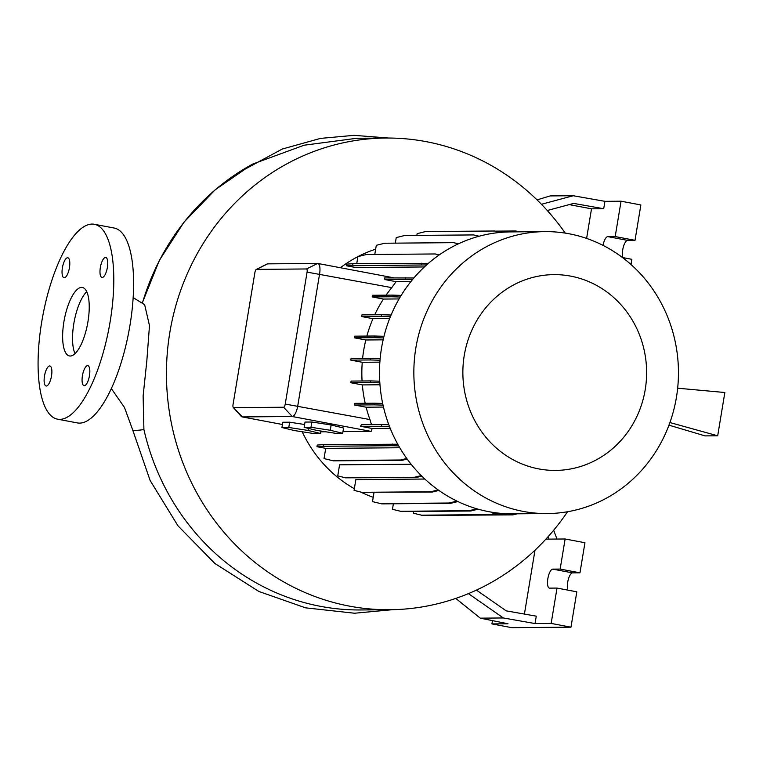 <?xml version="1.0" encoding="UTF-8"?>
<svg xmlns="http://www.w3.org/2000/svg" width="763" height="763" viewBox="0 0 763 763"><rect width="100%" height="100%" fill="white"/><g stroke="black" fill="none" stroke-linecap="round" stroke-linejoin="round"><path stroke-width="1.14" d="M87.964 321.624A34.84 11.826 -79.3 0 0 82.404 287.489A34.84 11.826 -79.3 0 0 63.901 321.824A34.84 11.826 -79.3 0 0 69.462 355.959A34.84 11.826 -79.3 0 0 87.964 321.624M86.744 291.685A34.84 11.826 -79.3 0 0 73.811 323.693A34.84 11.826 -79.3 0 0 75.032 353.631M107.383 267.422A10.186 3.462 -79.3 0 0 105.761 257.446A10.186 3.462 -79.3 0 0 100.354 267.479A10.186 3.462 -79.3 0 0 101.975 277.465A10.186 3.462 -79.3 0 0 107.383 267.422M69.433 267.737A10.186 3.462 -79.3 0 0 67.812 257.76A10.186 3.462 -79.3 0 0 62.404 267.794A10.186 3.462 -79.3 0 0 64.025 277.77A10.186 3.462 -79.3 0 0 69.433 267.737M51.512 375.968A10.186 3.462 -79.3 0 0 49.891 365.982A10.186 3.462 -79.3 0 0 44.483 376.025A10.186 3.462 -79.3 0 0 46.104 386.002A10.186 3.462 -79.3 0 0 51.512 375.968M89.471 375.654A10.186 3.462 -79.3 0 0 87.84 365.677A10.186 3.462 -79.3 0 0 82.433 375.711A10.186 3.462 -79.3 0 0 84.064 385.687A10.186 3.462 -79.3 0 0 89.471 375.654M567.529 511.744A235.853 221.346 -90.5 0 1 389.712 609.732A235.853 221.346 -90.5 0 1 349.349 606.108A235.853 221.346 -90.5 0 1 167.202 354.099A235.853 221.346 -90.5 0 1 385.868 138.036A235.853 221.346 -90.5 0 1 426.24 141.66A235.853 221.346 -90.5 0 1 565.249 233.116M248.996 166.153L252.849 164.007L304.132 145.208L356.826 138.275L385.868 138.036M133.163 297.608L144.655 304.723L149.481 325.61L146.792 361.3L143.129 395.883L143.911 429.588A235.853 221.346 89.5 0 0 320.546 606.347A235.853 221.346 89.5 0 0 360.918 609.961L389.712 609.732M373.212 497.295A130.206 122.194 -90.5 0 1 360.632 492.011M354.347 488.701A130.206 122.194 -90.5 0 1 302.205 431.763M340.403 267.727A130.206 122.194 -90.5 0 1 357.904 256.635M357.971 256.597A130.206 122.194 -90.5 0 1 375.654 249.186M523.17 511.401A140.974 132.304 -90.5 0 1 414.299 360.765A140.974 132.304 -90.5 0 1 545.001 231.618A140.974 132.304 -90.5 0 1 569.131 233.783A140.974 132.304 -90.5 0 1 678.002 384.418A140.974 132.304 -90.5 0 1 547.3 513.566A140.974 132.304 -90.5 0 1 523.17 511.401M547.3 513.566L512.946 513.842A140.974 132.304 -90.5 0 1 488.816 511.677A140.974 132.304 -90.5 0 1 379.945 361.052A140.974 132.304 -90.5 0 1 510.647 231.904L545.001 231.618M538.783 468.911A97.893 91.875 -90.5 0 1 464.257 355.424A97.893 91.875 -90.5 0 1 570.695 276.13A97.893 91.875 -90.5 0 1 645.221 389.626A97.893 91.875 -90.5 0 1 538.783 468.911M57.511 419.164L77.33 422.912A99.161 33.667 -79.3 0 0 129.987 325.191A99.161 33.667 -79.3 0 0 114.173 228.032L94.354 224.284A99.161 33.667 -79.3 0 0 41.698 322.005A99.161 33.667 -79.3 0 0 57.511 419.164A99.161 33.667 -79.3 0 0 110.177 321.442A99.161 33.667 -79.3 0 0 94.354 224.284M438.162 490.599L439.126 490.599M438.172 489.922L430.761 491.754L361.853 492.316L354.07 490.361L355.854 479.603L424.857 479.04M421.271 475.578L414.433 477.266L345.534 477.829L337.751 475.874L339.583 464.82L411.123 464.238M342.959 431.639L371.114 431.41L372.21 428.491L390.217 428.348M321.147 431.82L325.706 431.782M426.584 264.933L346.478 265.782L355.663 267.517L424.39 266.955M374.719 314.795A130.206 122.194 -90.5 0 1 383.446 299.058L399.078 298.934M371.476 424.543L369.931 419.564A130.206 122.194 -90.5 0 1 366.135 407.204L383.474 407.07M366.85 336.073A130.206 122.194 -90.5 0 1 372.964 318.696L389.655 318.562M365.191 403.274A130.206 122.194 -90.5 0 1 362.358 384.914L379.974 384.771M362.072 380.995A130.206 122.194 -90.5 0 1 362.253 362.282L379.869 362.139M362.606 358.362A130.206 122.194 -90.5 0 1 365.82 339.983L383.14 339.84M386.068 295.167A130.206 122.194 -90.5 0 1 391.772 287.622L396.102 281.681L410.914 281.557M256.301 269.434L266.926 264.055A10.72 3.643 100.7 0 1 267.651 263.855L317.627 263.454A10.72 3.643 100.7 0 1 317.866 263.473A10.72 3.643 100.7 0 1 319.583 273.974L297.742 405.926A10.72 3.643 100.7 0 1 292.286 416.512L242.319 416.913A10.72 3.643 100.7 0 1 242.071 416.894A10.72 3.643 100.7 0 1 241.232 416.379L233.306 407.49A3.214 1.087 -79.3 0 0 233.631 407.652L283.607 407.242A3.214 1.087 -79.3 0 0 285.238 404.066L307.079 272.124A3.214 1.087 -79.3 0 0 306.497 268.967L256.521 269.377A3.214 1.087 -79.3 0 0 256.301 269.434A3.214 1.087 -79.3 0 0 254.89 272.553L233.049 404.495A3.214 1.087 -79.3 0 0 233.306 407.49M388.796 424.667L361.357 424.629A10.72 3.643 100.7 0 1 360.537 426.288L372.21 428.491M413.861 277.98L384.581 277.913A10.72 3.643 100.7 0 1 384.914 279.563L396.102 281.681M400.203 297.017L391.82 296.769L392.096 295.119L372.449 295.271L372.172 296.931L383.446 299.058M383.036 405.115L374.194 404.857L374.471 403.198L354.824 403.36L354.547 405.019L366.135 407.204M379.831 382.854L370.475 382.578L370.751 380.918L351.104 381.08L350.827 382.74L362.358 384.914M380.012 360.231L370.436 359.955L370.713 358.295L351.066 358.457L350.789 360.117L362.253 362.282M383.589 337.942L374.07 337.666L374.347 336.016L354.7 336.168L354.423 337.828L365.82 339.983M390.408 316.664L381.271 316.397L381.548 314.738L361.9 314.9L361.624 316.55L372.964 318.696M677.658 388.205L724.85 392.506L717.687 435.787L669.924 422.549M668.96 425.163L705.098 435.892L717.687 435.787M304.618 424.505L289.644 422.197L282.806 422.254L281.929 427.528L294.365 430.551L313.641 433.527L320.479 433.47L308.042 430.446L308.386 428.377M342.692 433.289L343.56 428.005L331.132 424.981L311.857 422.015L305.019 422.073L304.141 427.347L316.578 430.37L335.854 433.346L342.692 433.289L330.255 430.265L331.132 424.981M553.671 530.228L556.971 539.05M492.469 620.624L491.925 623.915L508.034 623.781L480.27 618.154L503.361 617.963L535.035 623.562L551.153 623.428L557.009 588.073L549.598 588.13A9.652 3.271 100.7 0 1 549.379 588.111A9.652 3.271 100.7 0 1 547.901 578.344A9.652 3.271 100.7 0 1 552.746 569.131L560.147 569.074L565.135 538.983L549.017 539.117L548.111 536.685M476.417 590.104L506.222 610.858L536.265 616.17L535.035 623.562M503.361 617.963L468.415 593.624M567.767 590.104A9.652 3.271 100.7 0 1 568.301 579.489A9.652 3.271 100.7 0 1 572.565 572.879L579.966 572.813L584.944 542.731L565.135 538.983M491.925 623.915L511.744 627.663L570.972 627.176L576.818 591.821L557.009 588.073M560.147 569.074L579.966 572.813M551.153 623.428L570.972 627.176M534.997 550.18L524.419 614.081M545.879 539.145L549.017 539.117M480.27 618.154L455.769 598.411M569.208 204.608L591.506 208.824L603.714 208.728L573.671 203.416L547.271 210.502M603.714 208.728L604.935 201.337L573.251 195.738L541.434 204.274M622.818 257.598A9.652 3.271 100.7 0 1 623.352 246.983A9.652 3.271 100.7 0 1 627.606 240.374L635.016 240.316L640.863 204.951L621.053 201.203L604.935 201.337M631.001 264.523L631.869 259.315L622.494 257.541M537.047 199.887L550.171 195.919L573.251 195.738M603.028 245.371A9.652 3.271 100.7 0 1 607.796 236.625L615.197 236.568L621.053 201.203M615.197 236.568L635.016 240.316M591.506 208.824L586.613 238.418M320.479 433.47L320.88 431.038M308.042 430.446L288.776 427.471L289.644 422.197M288.776 427.471L281.929 427.528M330.255 430.265L310.98 427.29L311.857 422.015M310.98 427.29L304.141 427.347M370.475 382.578L350.827 382.74M379.736 381.185L370.751 380.918M374.07 337.666L354.423 337.828M383.989 336.292L374.347 336.016M370.436 359.955L350.789 360.117M380.165 358.572L370.713 358.295M381.271 316.397L361.624 316.55M391.095 315.014L381.548 314.738M374.194 404.857L354.547 405.019M382.673 403.436L374.471 403.198M391.82 296.769L372.172 296.931M401.204 295.376L392.096 295.119M412.497 279.601L384.914 279.563M405.401 279.392L405.678 277.742M389.435 426.355L360.537 426.288M381.471 426.116L381.748 424.457M439.288 254.88L435.263 253.965L366.354 254.527L357.904 256.616L356.741 263.664M439.183 254.947L435.263 253.965M346.478 265.782L346.755 264.122L352.973 263.693L428.424 263.321M421.605 264.79L421.882 263.13M352.697 265.352L352.973 263.693M438.878 490.428L432.316 492.049L361.853 492.316M432.316 492.049L430.761 491.754M517.209 513.814L512.87 514.882L443.179 515.302M514.367 513.833L511.305 514.586L492.278 514.748M512.87 514.882L511.305 514.586M498.735 513.146L491.63 514.901L422.731 515.464L413.393 513.213L413.68 511.468M496.866 512.927L490.075 514.605L421.176 515.168M491.63 514.901L490.075 514.605M421.815 476.122L415.997 477.562L345.534 477.829M415.997 477.562L414.433 477.266M519.136 231.838L515.731 230.979L495.273 231.141M519.517 231.828L515.731 230.979M478.945 236.282L473.594 234.928L404.686 235.49L396.235 237.589L395.32 243.139M479.126 236.225L473.594 234.928M407.184 459.068L402.273 460.28L333.364 460.842L324.027 458.592L325.715 448.358L399.774 447.757M397.761 444.219L323.464 444.629L317.246 445.048L316.969 446.708L325.715 448.358M406.774 458.487L400.709 459.994L331.81 460.556M402.273 460.28L400.709 459.994M398.706 445.916L392.087 445.716L392.363 444.066M392.087 445.716L323.188 446.279L323.464 444.629M323.188 446.279L316.969 446.708M478.134 509.169L470.714 511.01L401.805 511.572L392.468 509.312L393.384 503.78M476.865 508.807L469.159 510.714L400.251 511.277M470.714 511.01L469.159 510.714M500.194 232.429L494.5 230.998L425.592 231.561L417.142 233.65L416.856 235.395M500.48 232.4L494.5 230.998M457.867 501.549L450.742 503.313L381.834 503.876L372.497 501.625L374.004 492.526M456.942 501.1L449.188 503.017L380.279 503.58M450.742 503.313L449.188 503.017M458.363 243.855L453.651 242.663L384.743 243.225L376.293 245.314L374.776 254.451M458.496 243.788L453.651 242.663M111.341 388.558L124.503 407.518L132.648 429.846A42.881 3.376 -12.8 0 0 135.347 430.399A42.881 3.376 -12.8 0 0 143.911 429.588M142.366 303.207A235.853 221.346 -90.5 0 1 252.849 164.007M233.631 407.652L242.319 416.913L282.434 424.495L242.071 416.894M285.238 404.066L369.931 419.564M283.607 407.242L292.286 416.512L371.114 431.41M307.079 272.124L391.772 287.622M552.746 569.131L572.565 572.879M607.796 236.625L627.606 240.374M306.497 268.967L317.627 263.454M267.651 263.855L256.521 269.377M388.653 138.036L354.013 135.337L320.489 138.399L282.243 149.052L236.692 173.649M317.866 263.473L393.851 277.837M142.214 303.102L159.324 260.441L183.969 222.176L215.176 189.796L251.752 164.56M392.516 609.685L354.557 613.233L305.553 607.834L258.857 591.459L214.804 563.428L177.951 525.783L150.12 480.48L132.648 429.846"/></g></svg>
